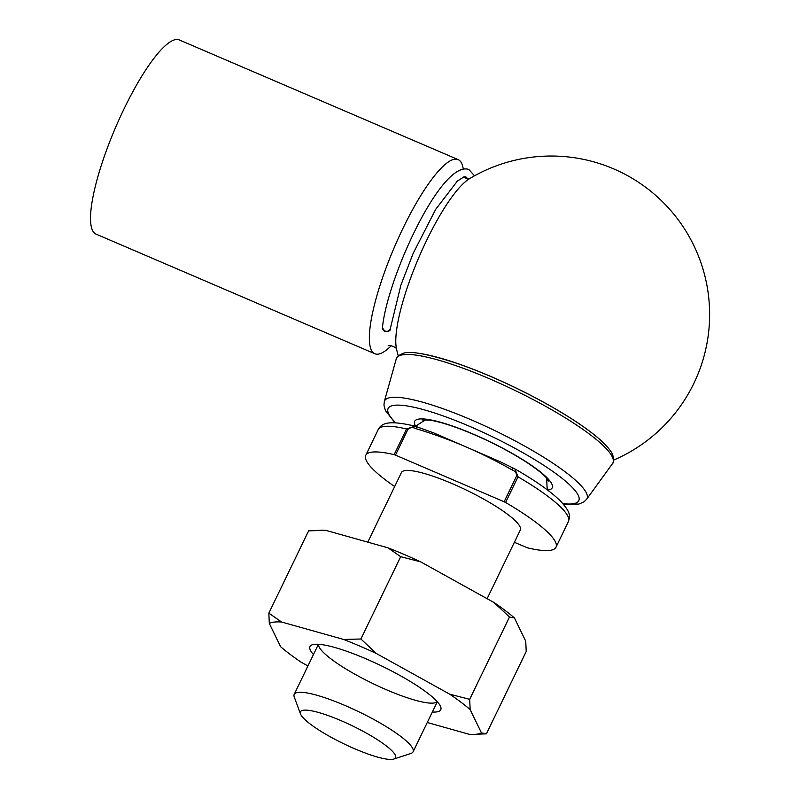 <?xml version="1.0" encoding="UTF-8"?>
<svg xmlns="http://www.w3.org/2000/svg" width="799" height="799" viewBox="0 0 799 799"><rect width="100%" height="100%" fill="white"/><g stroke="black" fill="none" stroke-linecap="round" stroke-linejoin="round"><path stroke-width="1.2" d="M514.366 542.311L527.62 547.884A105.628 19.915 -154.2 0 0 555.984 547.245A105.628 19.915 -154.2 0 0 505.597 502.491L504.129 501.762L516.554 476.074C516.693 473.038 515.175 470.981 511.989 469.882C481.487 452.474 449.438 438.711 415.83 428.624C412.853 427.075 410.207 427.345 407.88 429.443L395.465 455.12L394.137 454.661A105.628 19.915 -154.2 0 0 365.772 455.3A105.628 19.915 -154.2 0 0 394.676 486.531M394.137 454.661L406.551 428.973L415.011 426.147M395.255 755.055A52.814 9.958 -154.2 0 0 342.152 721.137A52.814 9.958 -154.2 0 0 300.504 713.926A52.814 9.958 -154.2 0 0 343.67 743.729A52.814 9.958 -154.2 0 0 393.837 759.05A52.814 9.958 -154.2 0 0 395.255 755.055M393.837 759.05L410.936 753.447A66.017 12.444 -154.2 0 0 413.083 751.829A66.017 12.444 -154.2 0 0 412.713 748.443A66.017 12.444 -154.2 0 0 352.079 708.613A66.017 12.444 -154.2 0 0 294.202 694.361A66.017 12.444 -154.2 0 0 294.272 697.048L300.504 713.926M487.11 598.701L520.319 530.007A66.017 12.444 -154.2 0 0 519.949 526.621A66.017 12.444 -154.2 0 0 459.315 486.791A66.017 12.444 -154.2 0 0 401.438 472.539L367.79 542.141M395.465 455.12L504.129 501.762M415.83 428.624A2.637 0.599 -66.8 0 1 417.208 426.896A2.637 0.599 -66.8 0 1 417.298 426.986L433.657 432.868L500.753 462.002L514.906 468.923L518.012 476.803L505.597 502.491M511.989 469.882A2.637 0.599 -66.8 0 1 513.367 468.164L513.367 468.164A2.637 0.599 -66.8 0 1 513.457 468.254M433.657 432.868L415.011 426.137M391.28 345.677A105.628 24.07 -66.8 0 1 374.831 353.747L96 234.097A105.628 24.07 -66.8 0 1 92.504 230.422A105.628 24.07 -66.8 0 1 119.7 118.132A105.628 24.07 -66.8 0 1 179.316 39.95L458.147 159.61A105.628 24.07 -66.8 0 1 463.23 168.899M374.831 353.747A105.628 24.07 -66.8 0 1 371.335 350.072A105.628 24.07 -66.8 0 1 398.531 237.792A105.628 24.07 -66.8 0 1 458.147 159.61M396.664 349.403L396.474 348.714A96.999 22.102 -66.8 0 1 396.474 348.704A96.999 22.102 -66.8 0 1 418.766 257.648A96.999 22.102 -66.8 0 1 469.403 178.766L470.032 178.427M604.054 443.445A118.102 22.262 -154.2 0 0 515.814 387.885A118.102 22.262 -154.2 0 0 417.368 353.158M313.448 654.551A72.619 13.693 25.8 0 1 310.392 650.266A72.619 13.693 25.8 0 1 312.349 644.763A72.619 13.693 25.8 0 1 381.333 665.827A72.619 13.693 25.8 0 1 440.688 706.805A72.619 13.693 25.8 0 1 432.329 712.019M307.935 665.947L301.003 662.101A120.449 22.702 25.8 0 1 280.589 646.681L269.303 623.42A120.449 22.702 25.8 0 1 281.558 622.021L343.67 639.46A120.449 22.702 25.8 0 1 376.339 653.482L449.737 694.191A120.449 22.702 25.8 0 1 470.152 709.612L481.437 732.873A120.449 22.702 25.8 0 1 474.366 734.381A120.449 22.702 25.8 0 1 469.193 734.281L427.265 722.506M481.437 732.873L486.421 733.812L474.366 734.381M449.737 694.191L469.692 699.335L470.152 709.612M343.67 639.46L360.898 639L376.339 653.482M269.303 623.42L268.844 613.143L281.558 622.021M486.421 733.812L526.211 651.505L525.742 641.227L514.456 617.967L509.482 617.028L494.042 602.546L420.644 561.837L400.689 556.693L387.974 547.814L325.862 530.366L308.634 530.836L268.844 613.143M400.689 556.693L360.898 639M509.482 617.028L469.692 699.335M314.596 530.516L320.689 530.266A120.449 22.702 25.8 0 1 325.862 530.366M387.974 547.814A120.449 22.702 25.8 0 1 420.644 561.837M494.042 602.546A120.449 22.702 25.8 0 1 514.456 617.967M318.541 644.284A66.017 12.444 -154.2 0 0 319.121 646.96A66.017 12.444 -154.2 0 0 377.997 685.981A66.017 12.444 -154.2 0 0 437.213 701.652M474.516 175.81L468.843 169.478C441.278 159.79 387.006 278.601 382.431 327.81L384.619 330.956C387.635 331.795 389.532 331.026 390.312 328.649L400.918 285.093L413.163 253.353L435.695 209.338L457.418 181.043L464.089 176.819L465.857 176.829L467.065 178.527M423.2 419.715A69.773 13.154 -154.2 0 0 423.67 421.562M546.456 480.918A69.773 13.154 -154.2 0 0 548.204 480.139M407.88 429.443L406.551 428.973A105.628 19.915 -154.2 0 0 378.187 429.612L365.772 455.3M555.984 547.245L568.399 521.567A105.628 19.915 -154.2 0 0 518.012 476.803L516.554 476.074M415.63 426.207A76.374 14.392 25.8 0 1 472.039 433.597A76.374 14.392 25.8 0 1 551.789 483.904A76.374 14.392 25.8 0 1 547.814 490.097M562.876 503.63A105.887 19.955 -154.2 0 0 578.196 495.23A105.887 19.955 -154.2 0 0 457.288 421.243A105.887 19.955 -154.2 0 0 395.675 422.791M612.254 456.768A120.2 22.652 -154.2 0 0 500.014 383.41A120.2 22.652 -154.2 0 0 396.214 359.021C396.094 357.203 398.511 355.285 403.445 353.248C410.356 350.711 427.954 354.007 456.229 363.116C478.281 370.696 501.482 380.624 525.842 392.898C549.662 404.993 569.727 416.908 586.047 428.624C600.259 438.881 609.098 447.45 612.553 454.331C614.031 459.475 614.022 462.561 612.523 463.59A120.2 22.652 -154.2 0 0 612.254 456.768M394.996 422.761L385.368 410.486L383.959 405.173L384.339 401.507A112.389 21.183 25.8 0 1 481.407 424.319A112.389 21.183 25.8 0 1 586.346 492.903A112.389 21.183 25.8 0 1 586.606 499.285L612.523 463.59M378.187 429.612C381.552 423.33 387.924 419.765 415.001 426.147M318.411 644.284L294.202 694.361M437.293 701.752L413.083 751.829M415.46 426.267L425.717 419.695M546.646 478.152L547.075 487.39L547.874 490.266M568.399 521.567C570.126 515.575 570.866 512.738 560.978 501.572C551.36 491.894 535.999 481.018 514.906 468.923L500.753 462.002M469.882 178.477L465.238 177.987L463.51 177.008M388.194 345.747L388.164 345.757C388.374 344.229 397.483 347.695 396.634 349.333M613.822 460.014A158.452 158.452 0 0 0 693.961 245.782A158.452 158.452 0 0 0 469.403 178.766M396.464 348.694A158.452 158.452 0 0 0 398.212 355.785M390.312 328.649C390.591 330.746 388.743 331.725 384.748 331.585C382.631 329.837 381.862 328.589 382.441 327.82M384.339 401.507L396.214 359.021M422.022 419.914L430.172 420.184C440.698 421.912 454.911 426.526 472.798 434.047C491.844 442.227 509.073 451.195 524.504 460.943C534.581 467.435 541.712 472.888 545.877 477.303L548.773 481.188M586.606 499.285L583.999 501.832L578.866 504.079L563.325 504.139"/></g></svg>
